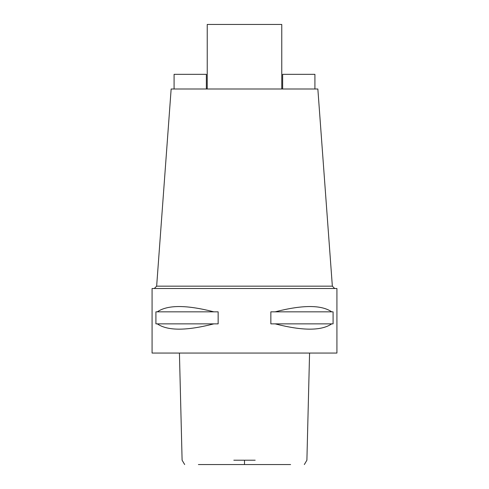 <?xml version="1.0" encoding="UTF-8"?>
<svg xmlns="http://www.w3.org/2000/svg" width="489" height="489" viewBox="0 0 489 489"><rect width="100%" height="100%" fill="white"/><g stroke="black" fill="none" stroke-linecap="round" stroke-linejoin="round"><path stroke-width="0.73" d="M236.633 464.55L252.367 464.55M290.607 464.55L198.393 464.55M233.828 460.21L255.172 460.21M152.079 353.058L336.921 353.058L336.921 288.51L152.079 288.51L152.079 353.058M157.311 323.865L155.918 323.865L155.918 311.835L157.311 311.835C167.519 304.781 186.364 304.781 213.846 311.835L218.149 311.835L218.149 323.865L157.311 323.865C167.519 330.919 186.364 330.919 213.846 323.865M275.154 323.865L270.851 323.865L270.851 311.835L275.154 311.835C302.636 304.781 321.481 304.781 331.689 311.835L333.082 311.835L333.082 323.865L275.154 323.865C302.636 330.919 321.481 330.919 331.689 323.865M332.349 286.163L317.85 88.998L171.15 88.998L156.651 286.163L332.349 286.163L334.696 288.51M281.762 88.998L281.762 24.45L207.238 24.45L207.238 88.998M282.642 88.998L282.642 74.328L314.916 74.328L314.916 88.998M206.358 88.998L206.358 74.328L174.084 74.328L174.084 88.998M331.689 311.835L275.154 311.835M213.846 311.835L157.311 311.835M244.5 460.21L244.5 464.55M304.329 464.55L306.896 460.216L309.574 353.058M179.426 353.058L182.104 460.21L184.671 464.55M156.651 286.163L154.304 288.51"/></g></svg>
